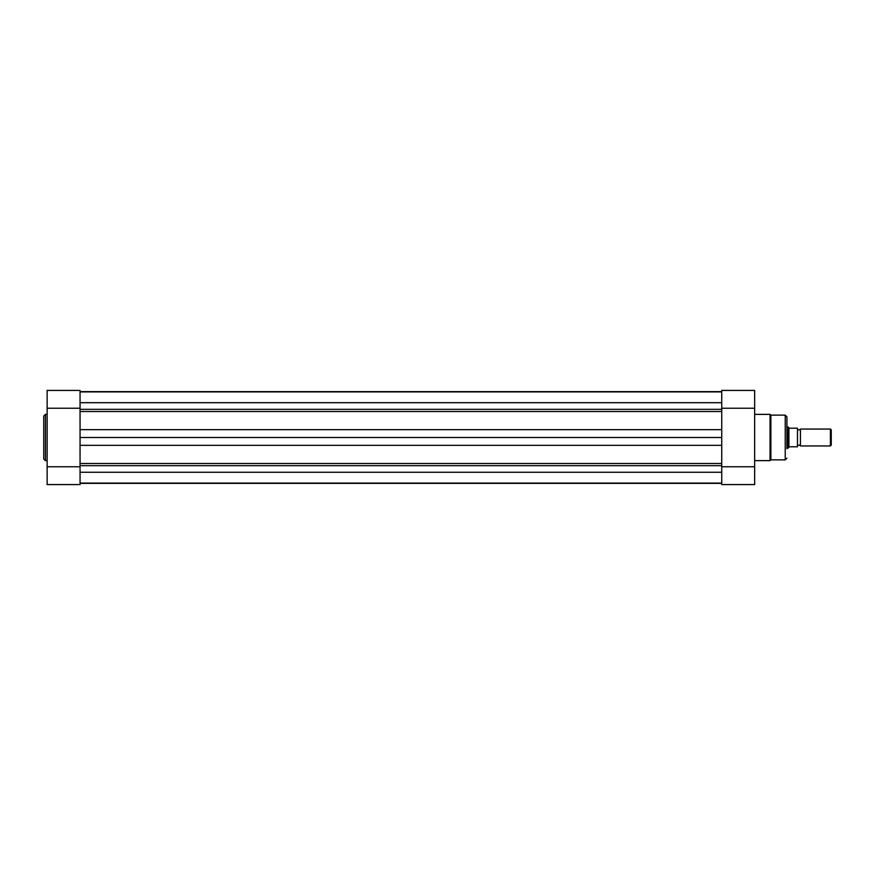 <?xml version="1.0" encoding="UTF-8"?>
<svg xmlns="http://www.w3.org/2000/svg" width="875" height="875" viewBox="0 0 875 875"><rect width="100%" height="100%" fill="white"/><g stroke="black" fill="none" stroke-linecap="round" stroke-linejoin="round"><path stroke-width="1.31" d="M80.052 391.628L721.744 391.628M80.052 483.372L721.744 483.372M721.744 437.5L80.052 437.5L80.052 463.498L721.744 463.498L721.744 411.502L80.052 411.502L80.052 429.658L80.052 408.242L47.13 408.242L47.13 390.425L80.052 390.425L80.052 408.242M80.052 437.5L80.052 429.658L721.744 429.658L721.744 390.425L754.666 390.425L754.666 484.575L721.744 484.575L721.744 445.342L80.052 445.342L80.052 484.575L47.13 484.575L47.13 408.242M43.75 437.5L43.75 416.052L45.434 414.367L45.434 460.633L43.75 458.948L43.75 437.5M80.052 466.758L47.13 466.758M786.92 448.645L786.92 437.5L786.92 448.645M754.666 460.633L770.044 460.633L770.044 414.367L770.886 415.122L770.886 459.878L785.236 459.878L785.236 415.122L786.92 416.817L786.92 437.5M721.744 408.242L754.666 408.242M721.744 466.758L754.666 466.758M800.428 429.056A1.717 1.717 0 0 1 797.475 429.056L797.475 445.944A1.717 1.717 0 0 1 800.428 445.944L830.408 445.944L830.408 429.056L800.428 429.056L800.428 445.944M830.408 429.056L831.25 429.898L831.25 445.102L830.408 445.944M786.92 426.945L788.189 426.945L788.189 448.055L786.92 448.055M797.475 429.056L797.475 445.944M788.189 426.945L789.283 428.214L797.475 428.214L797.475 446.786L789.283 446.786L788.189 448.055M788.922 428.017L788.922 446.983M80.052 472.27L721.744 472.27M80.052 402.697L721.744 402.697M80.052 409.336L721.744 409.336M80.052 465.664L721.744 465.664M80.052 391.902L721.744 391.902M80.052 483.098L721.744 483.098M47.13 414.367L45.434 414.367M47.13 460.633L45.434 460.633M770.886 415.122L785.236 415.122M754.666 414.367L770.044 414.367M785.236 459.878L786.92 458.183M770.044 460.633L770.886 459.878"/></g></svg>

